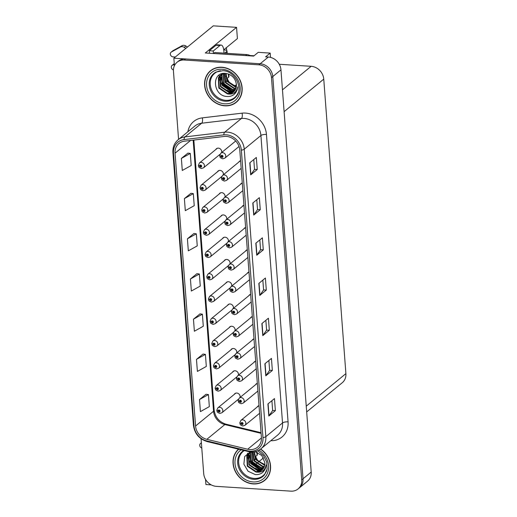 <?xml version="1.0" encoding="UTF-8"?>
<svg xmlns="http://www.w3.org/2000/svg" width="517" height="517" viewBox="0 0 517 517"><rect width="100%" height="100%" fill="white"/><g stroke="black" fill="none" stroke-linecap="round" stroke-linejoin="round"><path stroke-width="0.78" d="M235.035 330.654A3.393 2.947 -129.4 0 0 231.752 326.246A3.393 2.947 -129.4 0 0 229.839 326.834A3.393 2.947 -129.4 0 0 229.18 327.649M231.687 286.121A3.393 2.947 -129.4 0 0 228.398 281.713A3.393 2.947 -129.4 0 0 226.491 282.308A3.393 2.947 -129.4 0 0 225.832 283.122M236.708 352.917A3.393 2.947 -129.4 0 0 233.425 348.51A3.393 2.947 -129.4 0 0 231.513 349.104A3.393 2.947 -129.4 0 0 230.853 349.912M238.382 375.18A3.393 2.947 -129.4 0 0 235.099 370.779A3.393 2.947 -129.4 0 0 233.186 371.368A3.393 2.947 -129.4 0 0 232.527 372.182M230.013 263.857A3.393 2.947 -129.4 0 0 226.724 259.45A3.393 2.947 -129.4 0 0 224.817 260.045A3.393 2.947 -129.4 0 0 224.158 260.852M228.34 241.594A3.393 2.947 -129.4 0 0 225.05 237.187A3.393 2.947 -129.4 0 0 223.144 237.775A3.393 2.947 -129.4 0 0 222.484 238.589M226.666 219.324A3.393 2.947 -129.4 0 0 223.376 214.923A3.393 2.947 -129.4 0 0 221.463 215.511A3.393 2.947 -129.4 0 0 220.811 216.326M224.992 197.061A3.393 2.947 -129.4 0 0 221.703 192.654A3.393 2.947 -129.4 0 0 219.79 193.248A3.393 2.947 -129.4 0 0 219.137 194.062M223.318 174.798A3.393 2.947 -129.4 0 0 220.029 170.39A3.393 2.947 -129.4 0 0 218.116 170.978A3.393 2.947 -129.4 0 0 217.463 171.793M221.644 152.534A3.393 2.947 -129.4 0 0 218.355 148.127A3.393 2.947 -129.4 0 0 216.442 148.715A3.393 2.947 -129.4 0 0 215.789 149.529M233.361 308.39A3.393 2.947 -129.4 0 0 230.078 303.983A3.393 2.947 -129.4 0 0 228.165 304.571A3.393 2.947 -129.4 0 0 227.506 305.385M252.322 316.591A3.393 2.947 -129.4 0 0 251.178 317.128A3.393 2.947 -129.4 0 0 250.525 317.942M253.996 338.855A3.393 2.947 -129.4 0 0 252.852 339.398A3.393 2.947 -129.4 0 0 252.199 340.212M255.669 361.124A3.393 2.947 -129.4 0 0 254.532 361.661A3.393 2.947 -129.4 0 0 253.873 362.475M248.968 272.065A3.393 2.947 -129.4 0 0 247.83 272.601A3.393 2.947 -129.4 0 0 247.178 273.415M257.343 383.388A3.393 2.947 -129.4 0 0 256.206 383.924A3.393 2.947 -129.4 0 0 255.547 384.738M247.294 249.795A3.393 2.947 -129.4 0 0 246.157 250.338A3.393 2.947 -129.4 0 0 245.504 251.152M245.62 227.532A3.393 2.947 -129.4 0 0 244.483 228.068A3.393 2.947 -129.4 0 0 243.824 228.882M243.946 205.268A3.393 2.947 -129.4 0 0 242.809 205.805A3.393 2.947 -129.4 0 0 242.15 206.619M242.273 183.005A3.393 2.947 -129.4 0 0 241.135 183.541A3.393 2.947 -129.4 0 0 240.476 184.356M240.599 160.735A3.393 2.947 -129.4 0 0 239.461 161.278A3.393 2.947 -129.4 0 0 238.802 162.092M250.648 294.328A3.393 2.947 -129.4 0 0 249.504 294.864A3.393 2.947 -129.4 0 0 248.851 295.679M240.056 397.45A3.393 2.947 -129.4 0 0 236.773 393.043A3.393 2.947 -129.4 0 0 234.86 393.631A3.393 2.947 -129.4 0 0 234.201 394.445M259.017 405.651A3.393 2.947 -129.4 0 0 257.88 406.188A3.393 2.947 -129.4 0 0 257.22 407.002M270.507 57.381L270.184 53.102L258.235 52.333L253.66 56.088L205.314 52.98L236.553 27.349L237.4 38.601L223.738 49.813M201.081 438.739L203.698 473.54A12.731 11.038 -129.4 0 0 216.319 486.355L290.909 491.15A12.731 11.038 -129.4 0 0 298.076 488.94L307.563 481.153A12.731 11.038 -129.4 0 0 311.202 472.06L280.964 69.847A12.731 11.038 -129.4 0 0 268.342 57.038L265.609 56.857L270.184 53.102M311.202 472.06L303.027 478.774A12.731 11.038 -129.4 0 1 299.388 487.861A12.731 11.038 -129.4 0 0 303.027 478.774L272.782 76.555A12.731 11.038 -129.4 0 0 260.161 63.746L173.861 58.195L213.282 25.85L236.553 27.349M263.483 457.888L258.267 462.159M257.86 462.495L256.632 463.503M256.225 463.839L255.792 464.195M255.585 464.363L254.997 464.848M205.527 479.343L205.915 484.526L211.214 484.868M173.861 58.195L174.423 65.704M279.258 64.263L311.137 66.312A12.731 11.038 50.6 0 1 323.758 79.127L345.899 373.636A12.731 11.038 50.6 0 1 342.26 382.722L306.684 411.92M236.418 84.639L234.692 86.048M226.42 47.609L226.633 50.459M221.922 67.242A20.376 17.662 -129.4 0 0 210.451 70.784A20.376 17.662 -129.4 0 0 206.186 91.839A20.376 17.662 -129.4 0 0 224.824 105.823A20.376 17.662 -129.4 0 0 236.295 102.288A20.376 17.662 -129.4 0 0 240.56 81.234A20.376 17.662 -129.4 0 0 221.922 67.242M211.117 70.267A20.376 17.662 -129.4 0 0 209.786 71.65M238.531 449.183A20.376 17.662 -129.4 0 0 234.718 470.179A20.376 17.662 -129.4 0 0 253.252 483.931A20.376 17.662 -129.4 0 0 264.723 480.39A20.376 17.662 -129.4 0 0 260.658 449.021M238.686 449.221A20.376 17.662 -129.4 0 0 238.214 449.751M226.336 136.41A13.584 11.775 50.6 0 1 239.798 150.072L261.408 437.511A13.584 11.775 50.6 0 1 257.531 447.205A13.584 11.775 50.6 0 1 247.695 449.228L206.845 439.327A13.584 11.775 50.6 0 1 195.568 425.995L175.056 153.187A13.584 11.775 50.6 0 1 178.934 143.493A13.584 11.775 50.6 0 1 184.427 141.186L224.178 136.462A13.584 11.775 50.6 0 1 226.336 136.41M226.213 134.801A15.277 13.248 -129.4 0 0 223.79 134.866L184.039 139.584A15.277 13.248 -129.4 0 0 173.492 153.084L194.004 425.898A15.277 13.248 -129.4 0 0 206.697 440.891L247.546 450.798A15.277 13.248 -129.4 0 0 262.972 437.608L241.361 150.176A15.277 13.248 -129.4 0 0 226.213 134.801M298.076 488.94A12.731 11.038 -129.4 0 0 301.715 479.847L303.027 478.774L272.782 76.555A12.731 11.038 -129.4 0 0 260.161 63.746L185.577 58.951A12.731 11.038 -129.4 0 0 178.404 61.161L177.098 62.234A12.731 11.038 -129.4 0 0 173.46 71.327L178.578 139.396M271.903 400.688L272.646 410.498L269.008 415.823A3.393 1.066 175.7 0 1 268.827 416.011L275.367 410.647L274.462 398.588L267.922 403.958L268.827 416.011M272.64 410.466L275.367 410.647M268.885 360.498L269.622 370.308L265.984 375.633A3.393 1.066 175.7 0 1 265.803 375.82L272.349 370.456L271.438 358.397L264.898 363.768L265.803 375.82M269.622 370.282L272.349 370.456M269.325 330.266L266.598 330.092L262.959 335.443A3.393 1.066 175.7 0 1 262.785 335.636L269.325 330.266L268.42 318.207L261.873 323.577L262.785 335.636M253.776 159.546L254.513 169.363L250.874 174.688A3.393 1.066 175.7 0 1 250.693 174.875L257.24 169.505L256.329 157.452L249.789 162.816L250.693 174.875M254.513 169.33L257.24 169.505M256.794 199.736L257.537 209.553L253.899 214.878A3.393 1.066 175.7 0 1 253.718 215.066L260.258 209.695L259.353 197.643L252.813 203.007L253.718 215.066M257.531 209.521L260.258 209.695M259.818 239.927L260.555 249.737L256.917 255.062A3.393 1.066 175.7 0 1 256.736 255.256L263.282 249.885L262.377 237.826L255.831 243.197L256.736 255.256M260.555 249.711L263.282 249.885M262.843 280.117L263.58 289.927L259.941 295.252A3.393 1.066 175.7 0 1 259.76 295.446L266.3 290.076L265.395 278.017L258.855 283.387L259.76 295.446M263.573 289.901L266.3 290.076M301.715 479.847L271.477 77.628A12.731 11.038 -129.4 0 0 258.855 64.819L184.265 60.024A12.731 11.038 -129.4 0 0 177.098 62.234M203.026 354.061L196.479 359.367L197.391 371.419L206.315 366.437L205.411 354.378L202.961 354.048M206.05 394.251L199.504 399.557L200.409 411.61L209.333 406.627L208.429 394.568L205.979 394.238M193.965 233.49L187.412 238.796L188.324 250.855L197.248 245.872L196.344 233.813L193.894 233.484M190.941 193.3L184.395 198.606L185.299 210.665L194.224 205.682L193.319 193.623L190.87 193.293M187.917 153.11L181.37 158.415L182.281 170.474L191.206 165.492L190.301 153.433L187.852 153.103M200.008 313.871L193.461 319.176L194.366 331.235L203.291 326.246L202.386 314.194L199.937 313.858M190.437 278.986L191.342 291.045L200.273 286.056L199.362 274.004L196.912 273.674L190.437 278.986L199.362 274.004M266.598 330.117L265.861 320.307M187.412 238.796L196.344 233.813M184.395 198.606L193.319 193.623M181.37 158.415L190.301 153.433M193.461 319.176L202.386 314.194M196.479 359.367L205.411 354.378M199.504 399.557L208.429 394.568M263.748 480.868A20.376 17.662 -129.4 0 0 265.363 479.834M235.313 102.767A20.376 17.662 -129.4 0 0 236.935 101.733M216.843 410.401A2.12 0.627 -6.7 0 0 216.817 410.524A2.12 0.627 -6.7 0 0 218.109 410.95A1.06 0.918 -129.4 0 0 220.055 411.034A1.06 0.918 -129.4 0 0 218.103 410.866L218.691 410.925A0.427 0.368 50.6 0 1 219.441 410.86A0.427 0.368 50.6 0 1 219.111 411.37A0.427 0.368 50.6 0 1 218.691 410.963L218.109 410.95M219.118 410.576L218.691 410.925M218.103 410.866A2.12 0.698 178.1 0 1 216.797 410.259L217.877 407.835A3.186 2.759 50.6 0 1 219.673 407.286A3.186 2.759 50.6 0 1 222.581 409.47A3.186 2.759 50.6 0 1 221.916 412.76L219.841 413.419C215.893 411.946 217.631 411.648 216.817 410.524M219.15 410.588L218.691 410.963M239.862 422.958A2.12 0.627 -6.7 0 0 239.836 423.087A2.12 0.627 -6.7 0 0 241.129 423.507A1.06 0.918 -129.4 0 0 243.074 423.591A1.06 0.918 -129.4 0 0 241.122 423.423L241.71 423.488A0.427 0.368 50.6 0 1 242.454 423.417A0.427 0.368 50.6 0 1 242.13 423.934A0.427 0.368 50.6 0 1 241.71 423.52L241.129 423.507M242.13 423.139L241.71 423.488M241.122 423.423A2.12 0.698 178.1 0 1 239.817 422.822L240.896 420.399A3.186 2.759 50.6 0 1 242.693 419.843A3.186 2.759 50.6 0 1 245.601 422.027A3.186 2.759 50.6 0 1 244.935 425.317L242.854 425.982C238.906 424.502 240.651 424.211 239.836 423.087M242.169 423.145L241.71 423.52M215.169 388.131A2.12 0.627 -6.7 0 0 215.143 388.261A2.12 0.627 -6.7 0 0 216.436 388.687A1.06 0.918 -129.4 0 0 218.381 388.765A1.06 0.918 -129.4 0 0 216.429 388.597L217.017 388.661A0.427 0.368 50.6 0 1 217.767 388.597A0.427 0.368 50.6 0 1 217.437 389.107A0.427 0.368 50.6 0 1 217.017 388.7L216.436 388.687M217.444 388.312L217.017 388.661M216.429 388.597A2.12 0.698 178.1 0 1 215.124 387.996L216.203 385.572A3.186 2.759 50.6 0 1 218 385.016A3.186 2.759 50.6 0 1 220.908 387.207A3.186 2.759 50.6 0 1 220.242 390.497L218.161 391.156C214.219 389.682 215.957 389.385 215.143 388.261M217.476 388.325L217.017 388.7M213.495 365.868A2.12 0.627 -6.7 0 0 213.469 365.997A2.12 0.627 -6.7 0 0 214.762 366.424A1.06 0.918 -129.4 0 0 216.707 366.501A1.06 0.918 -129.4 0 0 214.755 366.333L215.343 366.398A0.427 0.368 50.6 0 1 216.093 366.327A0.427 0.368 50.6 0 1 215.763 366.844A0.427 0.368 50.6 0 1 215.343 366.43L214.762 366.424M215.77 366.049L215.343 366.398M214.755 366.333A2.12 0.698 178.1 0 1 213.45 365.732L214.529 363.309A3.186 2.759 50.6 0 1 216.326 362.753A3.186 2.759 50.6 0 1 219.234 364.937A3.186 2.759 50.6 0 1 218.568 368.227L216.487 368.892C212.539 367.419 214.284 367.122 213.469 365.997M215.802 366.055L215.343 366.43M211.821 343.605A2.12 0.627 -6.7 0 0 211.796 343.734A2.12 0.627 -6.7 0 0 213.088 344.154A1.06 0.918 -129.4 0 0 215.033 344.238A1.06 0.918 -129.4 0 0 213.082 344.07L213.67 344.135A0.427 0.368 50.6 0 1 214.419 344.063A0.427 0.368 50.6 0 1 214.09 344.574A0.427 0.368 50.6 0 1 213.67 344.167L213.088 344.154M214.096 343.786L213.67 344.135M213.082 344.07A2.12 0.698 178.1 0 1 211.776 343.469L212.855 341.046A3.186 2.759 50.6 0 1 214.652 340.49A3.186 2.759 50.6 0 1 217.56 342.674A3.186 2.759 50.6 0 1 216.894 345.963L214.813 346.629C210.865 345.149 212.61 344.858 211.796 343.734M214.128 343.792L213.67 344.167M238.188 400.694A2.12 0.627 -6.7 0 0 238.163 400.824A2.12 0.627 -6.7 0 0 239.455 401.244A1.06 0.918 -129.4 0 0 241.4 401.328A1.06 0.918 -129.4 0 0 239.449 401.16L240.03 401.224A0.427 0.368 50.6 0 1 240.78 401.153A0.427 0.368 50.6 0 1 240.457 401.664A0.427 0.368 50.6 0 1 240.037 401.257L239.455 401.244M240.457 400.869L240.03 401.224M239.449 401.16A2.12 0.698 178.1 0 1 238.143 400.559L239.222 398.129A3.186 2.759 50.6 0 1 241.019 397.579A3.186 2.759 50.6 0 1 243.927 399.764A3.186 2.759 50.6 0 1 243.261 403.053L241.18 403.712C237.232 402.239 238.977 401.942 238.163 400.824M240.495 400.882L240.037 401.257M236.515 378.431A2.12 0.627 -6.7 0 0 236.489 378.554A2.12 0.627 -6.7 0 0 237.781 378.98A1.06 0.918 -129.4 0 0 239.726 379.064A1.06 0.918 -129.4 0 0 237.775 378.89L238.356 378.955A0.427 0.368 50.6 0 1 239.106 378.89A0.427 0.368 50.6 0 1 238.783 379.4A0.427 0.368 50.6 0 1 238.363 378.993L237.781 378.98M238.783 378.606L238.356 378.955M237.775 378.89A2.12 0.698 178.1 0 1 236.469 378.289L237.549 375.865A3.186 2.759 50.6 0 1 239.339 375.316A3.186 2.759 50.6 0 1 242.253 377.5A3.186 2.759 50.6 0 1 241.588 380.79L239.507 381.449C235.558 379.976 237.303 379.678 236.489 378.554M238.822 378.618L238.363 378.993M234.841 356.161A2.12 0.627 -6.7 0 0 234.815 356.291A2.12 0.627 -6.7 0 0 236.107 356.717A1.06 0.918 -129.4 0 0 238.053 356.795A1.06 0.918 -129.4 0 0 236.101 356.627L236.683 356.691A0.427 0.368 50.6 0 1 237.432 356.627A0.427 0.368 50.6 0 1 237.109 357.137A0.427 0.368 50.6 0 1 236.689 356.724L236.107 356.717M237.109 356.342L236.683 356.691M236.101 356.627A2.12 0.698 178.1 0 1 234.796 356.026L235.875 353.602A3.186 2.759 50.6 0 1 237.665 353.046A3.186 2.759 50.6 0 1 240.579 355.237A3.186 2.759 50.6 0 1 239.914 358.527L237.833 359.186C233.884 357.712 235.629 357.415 234.815 356.291M237.148 356.349L236.689 356.724M233.167 333.898A2.12 0.627 -6.7 0 0 233.141 334.027A2.12 0.627 -6.7 0 0 234.427 334.447A1.06 0.918 -129.4 0 0 236.379 334.531A1.06 0.918 -129.4 0 0 234.421 334.363L235.009 334.428A0.427 0.368 50.6 0 1 235.758 334.357A0.427 0.368 50.6 0 1 235.435 334.874A0.427 0.368 50.6 0 1 235.015 334.46L234.427 334.447M235.435 334.079L235.009 334.428M234.421 334.363A2.12 0.698 178.1 0 1 233.122 333.762L234.201 331.339A3.186 2.759 50.6 0 1 235.991 330.783A3.186 2.759 50.6 0 1 238.906 332.967A3.186 2.759 50.6 0 1 238.24 336.257L236.159 336.922C232.211 335.443 233.955 335.152 233.141 334.027M235.468 334.085L235.015 334.46M185.816 48.385L184.265 47.364A4.246 3.677 -129.4 0 0 180.763 46.853L171.405 51.991A2.708 2.352 50.6 0 0 171.101 52.198A2.708 2.352 50.6 0 0 170.532 55.002A2.708 2.352 50.6 0 0 173.014 56.864L175.302 57.012M209.391 53.245A8.492 3.289 93.7 0 0 209.359 50.744L213.262 50.996L219.971 45.496A8.492 3.289 -86.3 0 1 221.114 45.063A8.492 3.289 -86.3 0 1 223.842 50.847L224.016 53.135M226.103 80.923L226.2 82.197M250.713 55.901A8.492 7.361 -129.4 0 0 246.771 54.602L214.749 52.54L213.566 53.509M213.262 50.996A8.492 3.289 -86.3 0 1 213.295 53.497M209.359 50.744L216.061 45.244A8.492 3.289 -86.3 0 1 217.211 44.811L221.114 45.063M224.643 53.18L226.672 51.513L226.808 53.316M228.365 73.996L228.604 77.233L226.485 78.978M228.604 77.233A4.246 1.331 -4.3 0 0 228.934 76.665L228.747 74.138M174.274 63.707A2.708 2.352 -129.4 0 0 173.725 64.03L172.09 65.368A2.708 2.352 50.6 0 1 173.615 64.903L174.319 64.321M173.428 70.047L172.73 69.608A2.708 2.352 50.6 0 1 172.09 65.368M174.365 64.948L173.615 64.903M223.745 49.878L224.404 49.923A4.246 1.331 175.7 0 1 227.002 50.944A4.246 1.331 175.7 0 1 226.672 51.513M184.265 47.364L185.9 46.026L187.451 47.041M185.9 46.026A4.246 3.677 -129.4 0 0 182.398 45.509L173.04 50.653A2.708 2.352 -129.4 0 0 172.736 50.86L171.101 52.198M182.398 45.509L180.763 46.853M180.827 46.336L179.192 47.674M254.532 459.025L254.629 460.298M256.794 452.097L257.033 455.341L254.913 457.08M257.033 455.341A4.246 1.331 -4.3 0 0 257.363 454.773L257.175 452.239M201.785 448.11L201.158 447.709A2.708 2.352 50.6 0 1 200.518 443.476A2.708 2.352 50.6 0 1 201.41 443.05M238.298 92.453A15.704 13.616 50.6 0 1 225.8 100.33A15.704 13.616 50.6 0 1 210.438 86.145A15.704 13.616 50.6 0 1 220.488 70.739M233.645 94.792C236.101 92.866 237.439 90.229 237.652 86.895C236.521 92.491 233.102 94.831 227.402 93.9A10.611 9.196 -129.4 0 0 233.374 92.052A10.611 9.196 -129.4 0 0 236.405 84.478C235.442 78.209 231.829 74.506 225.58 73.382C211.001 71.669 212.894 95.904 226.763 96.446C229.348 96.705 231.642 96.156 233.645 94.792L233.949 94.559M236.372 86.391L229.638 83.063L225.903 76.212M221.935 67.443A20.163 17.481 50.6 0 1 240.379 81.285A20.163 17.481 50.6 0 1 236.159 102.12A20.163 17.481 50.6 0 1 224.811 105.623A20.163 17.481 50.6 0 1 206.367 91.78A20.163 17.481 50.6 0 1 210.581 70.945A20.163 17.481 50.6 0 1 221.935 67.443M238.266 100.343A20.163 17.481 50.6 0 1 237.471 101.048L236.159 102.12M236.237 87.218L235.578 87.186L227.021 81.395L225.709 73.388M236.301 86.875L227.428 81.059L226.039 73.427M235.881 88.485L233.942 88.53L225.38 82.739L224.501 73.343M235.985 88.187L234.35 88.194L225.793 82.403L224.785 73.343M235.39 89.59L232.307 89.874L223.745 84.077L223.389 73.576M235.519 89.325L232.715 89.538L224.158 83.748L223.667 73.492M234.783 90.559L230.672 91.212L222.11 85.421L221.631 75.152L222.355 73.983M234.944 90.326L231.08 90.876L222.517 85.085L222.039 74.816L222.607 73.873M234.078 91.399L229.037 92.556L220.475 86.766L219.99 76.497L221.412 74.5M221.599 74.312L222.426 73.588M234.266 91.199L229.445 92.22L220.882 86.429L220.404 76.161L221.638 74.364M221.819 74.164L222.394 73.614M227.402 93.9L218.84 88.11L218.355 77.834L220.552 75.12L224.21 73.349M233.49 91.955L227.81 93.564L219.247 87.774L218.769 77.498L220.759 74.959M220.959 74.784L223.247 73.44M210.581 70.945L211.892 69.873A20.163 17.481 50.6 0 1 212.739 69.226M254.034 55.784A2.12 1.842 -129.4 0 0 253.828 55.758L250.028 55.513M234.039 94.482L232.333 95.555M232.133 90.908L223.124 84.129L221.192 77.169M231.164 90.882L222.917 84.297L221.017 78.229M266.733 470.554A15.704 13.616 50.6 0 1 254.228 478.432A15.704 13.616 50.6 0 1 239.571 466.896A15.704 13.616 50.6 0 1 244.308 450.585M250.202 451.871L244.677 456.537L243.875 464.188L248.063 471.22L255.198 474.548C257.776 474.806 260.07 474.257 262.074 472.893L262.377 472.661M264.801 464.492L258.067 461.164L254.332 454.32M260.503 449.144A20.163 17.481 50.6 0 1 264.594 480.222A20.163 17.481 50.6 0 1 253.24 483.725A20.163 17.481 50.6 0 1 234.86 470.043A20.163 17.481 50.6 0 1 238.783 449.247M266.701 478.445A20.163 17.481 50.6 0 1 265.9 479.149L264.594 480.222M264.665 465.326L255.45 459.497L254.073 451.793M264.73 464.977L255.857 459.161L254.435 451.735M264.31 466.592L262.371 466.631L253.815 460.841L252.755 451.929M264.413 466.289L262.778 466.295L254.222 460.505L253.065 451.91M263.819 467.691L260.736 467.975L252.18 462.185L251.669 451.955M263.948 467.433L261.143 467.639L252.587 461.849L251.915 451.955M263.211 468.661L259.101 469.32L250.538 463.523L250.06 453.254L250.784 452.084M263.373 468.428L259.508 468.984L250.952 463.187L250.467 452.918L251.036 451.974M262.513 469.501L257.466 470.657L248.903 464.867L248.425 454.598L249.84 452.608M250.028 452.414L250.59 451.903M262.694 469.3L257.873 470.321L249.317 464.531L248.832 454.262L250.066 452.465M250.247 452.272L250.616 451.91M262.074 472.893C264.536 470.968 265.867 468.331 266.087 464.996C264.95 470.593 261.531 472.932 255.831 472.002L247.268 466.211L246.783 455.936L248.981 453.228L251.12 451.936M261.919 470.056L256.238 471.666L247.675 465.875L247.197 455.6L249.188 453.06M249.388 452.892L250.848 451.923M255.831 472.002A10.611 9.196 -129.4 0 0 261.802 470.16A10.611 9.196 -129.4 0 0 264.833 462.579L261.789 455.49L255.036 451.619M262.468 472.583L260.762 473.656M260.562 469.009L251.553 462.23L249.621 455.277M259.592 468.99L251.346 462.398L249.452 456.33M210.148 321.341A2.12 0.627 -6.7 0 0 210.122 321.464A2.12 0.627 -6.7 0 0 211.414 321.891A1.06 0.918 -129.4 0 0 213.359 321.975A1.06 0.918 -129.4 0 0 211.408 321.8L211.996 321.865A0.427 0.368 50.6 0 1 212.745 321.8A0.427 0.368 50.6 0 1 212.416 322.311A0.427 0.368 50.6 0 1 211.996 321.904L211.414 321.891M212.422 321.516L211.996 321.865M211.408 321.8A2.12 0.698 178.1 0 1 210.102 321.199L211.182 318.776A3.186 2.759 50.6 0 1 212.978 318.226A3.186 2.759 50.6 0 1 215.886 320.411A3.186 2.759 50.6 0 1 215.221 323.7L213.14 324.359C209.191 322.886 210.936 322.589 210.122 321.464M212.455 321.529L211.996 321.904M208.474 299.072A2.12 0.627 -6.7 0 0 208.448 299.201A2.12 0.627 -6.7 0 0 209.74 299.627A1.06 0.918 -129.4 0 0 211.686 299.705A1.06 0.918 -129.4 0 0 209.734 299.537L210.322 299.601A0.427 0.368 50.6 0 1 211.065 299.537A0.427 0.368 50.6 0 1 210.742 300.047A0.427 0.368 50.6 0 1 210.322 299.64L209.74 299.627M210.742 299.253L210.322 299.601M209.734 299.537A2.12 0.698 178.1 0 1 208.429 298.936L209.508 296.512A3.186 2.759 50.6 0 1 211.304 295.957A3.186 2.759 50.6 0 1 214.212 298.147A3.186 2.759 50.6 0 1 213.547 301.437L211.466 302.096C207.517 300.623 209.262 300.325 208.448 299.201M210.781 299.259L210.322 299.64M206.8 276.808A2.12 0.627 -6.7 0 0 206.774 276.938A2.12 0.627 -6.7 0 0 208.067 277.364A1.06 0.918 -129.4 0 0 210.012 277.442A1.06 0.918 -129.4 0 0 208.06 277.274L208.642 277.338A0.427 0.368 50.6 0 1 209.391 277.267A0.427 0.368 50.6 0 1 209.068 277.784A0.427 0.368 50.6 0 1 208.648 277.37L208.067 277.364M209.068 276.989L208.642 277.338M208.06 277.274A2.12 0.698 178.1 0 1 206.755 276.673L207.834 274.249A3.186 2.759 50.6 0 1 209.631 273.693A3.186 2.759 50.6 0 1 212.539 275.878A3.186 2.759 50.6 0 1 211.873 279.167L209.792 279.833C205.844 278.359 207.588 278.062 206.774 276.938M209.107 276.996L208.648 277.37M231.493 311.635A2.12 0.627 -6.7 0 0 231.467 311.764A2.12 0.627 -6.7 0 0 232.753 312.184A1.06 0.918 -129.4 0 0 234.705 312.268A1.06 0.918 -129.4 0 0 232.747 312.1L233.335 312.165A0.427 0.368 50.6 0 1 234.085 312.094A0.427 0.368 50.6 0 1 233.762 312.604A0.427 0.368 50.6 0 1 233.341 312.197L232.753 312.184M233.762 311.809L233.335 312.165M232.747 312.1A2.12 0.698 178.1 0 1 231.448 311.499L232.527 309.069A3.186 2.759 50.6 0 1 234.317 308.52A3.186 2.759 50.6 0 1 237.232 310.704A3.186 2.759 50.6 0 1 236.566 313.993L234.485 314.653C230.537 313.179 232.282 312.882 231.467 311.764M233.794 311.822L233.341 312.197M229.819 289.371A2.12 0.627 -6.7 0 0 229.794 289.494A2.12 0.627 -6.7 0 0 231.08 289.921A1.06 0.918 -129.4 0 0 233.031 290.005A1.06 0.918 -129.4 0 0 231.073 289.83L231.661 289.895A0.427 0.368 50.6 0 1 232.411 289.83A0.427 0.368 50.6 0 1 232.081 290.341A0.427 0.368 50.6 0 1 231.668 289.934L231.08 289.921M232.088 289.546L231.661 289.895M231.073 289.83A2.12 0.698 178.1 0 1 229.774 289.229L230.853 286.806A3.186 2.759 50.6 0 1 232.644 286.256A3.186 2.759 50.6 0 1 235.558 288.441A3.186 2.759 50.6 0 1 234.892 291.73L232.812 292.389C228.863 290.916 230.608 290.619 229.794 289.494M232.12 289.559L231.668 289.934M228.146 267.102A2.12 0.627 -6.7 0 0 228.12 267.231A2.12 0.627 -6.7 0 0 229.406 267.657A1.06 0.918 -129.4 0 0 231.357 267.735A1.06 0.918 -129.4 0 0 229.399 267.567L229.987 267.632A0.427 0.368 50.6 0 1 230.737 267.56A0.427 0.368 50.6 0 1 230.408 268.077A0.427 0.368 50.6 0 1 229.994 267.664L229.406 267.657M230.414 267.283L229.987 267.632M229.399 267.567A2.12 0.698 178.1 0 1 228.1 266.966L229.18 264.542A3.186 2.759 50.6 0 1 230.97 263.987A3.186 2.759 50.6 0 1 233.884 266.177A3.186 2.759 50.6 0 1 233.219 269.467L231.138 270.126C227.189 268.653 228.934 268.355 228.12 267.231M230.446 267.289L229.994 267.664M205.126 254.545A2.12 0.627 -6.7 0 0 205.1 254.674A2.12 0.627 -6.7 0 0 206.393 255.094A1.06 0.918 -129.4 0 0 208.338 255.178A1.06 0.918 -129.4 0 0 206.386 255.01L206.968 255.075A0.427 0.368 50.6 0 1 207.718 255.004A0.427 0.368 50.6 0 1 207.395 255.514A0.427 0.368 50.6 0 1 206.974 255.107L206.393 255.094M207.395 254.719L206.968 255.075M206.386 255.01A2.12 0.698 178.1 0 1 205.081 254.409L206.16 251.986A3.186 2.759 50.6 0 1 207.95 251.43A3.186 2.759 50.6 0 1 210.865 253.614A3.186 2.759 50.6 0 1 210.199 256.904L208.118 257.569C204.17 256.089 205.915 255.799 205.1 254.674M207.433 254.732L206.974 255.107M203.452 232.282A2.12 0.627 -6.7 0 0 203.427 232.404A2.12 0.627 -6.7 0 0 204.719 232.831A1.06 0.918 -129.4 0 0 206.664 232.915A1.06 0.918 -129.4 0 0 204.713 232.74L205.294 232.805A0.427 0.368 50.6 0 1 206.044 232.74A0.427 0.368 50.6 0 1 205.721 233.251A0.427 0.368 50.6 0 1 205.301 232.844L204.719 232.831M205.721 232.456L205.294 232.805M204.713 232.74A2.12 0.698 178.1 0 1 203.407 232.139L204.486 229.716A3.186 2.759 50.6 0 1 206.277 229.167A3.186 2.759 50.6 0 1 209.191 231.351A3.186 2.759 50.6 0 1 208.525 234.64L206.445 235.3C202.496 233.826 204.241 233.529 203.427 232.404M205.76 232.469L205.301 232.844M201.779 210.012A2.12 0.627 -6.7 0 0 201.753 210.141A2.12 0.627 -6.7 0 0 203.039 210.568A1.06 0.918 -129.4 0 0 204.99 210.645A1.06 0.918 -129.4 0 0 203.032 210.477L203.62 210.542A0.427 0.368 50.6 0 1 204.37 210.477A0.427 0.368 50.6 0 1 204.047 210.988A0.427 0.368 50.6 0 1 203.627 210.574L203.039 210.568M204.047 210.193L203.62 210.542M203.032 210.477A2.12 0.698 178.1 0 1 201.733 209.876L202.813 207.453A3.186 2.759 50.6 0 1 204.603 206.897A3.186 2.759 50.6 0 1 207.517 209.088A3.186 2.759 50.6 0 1 206.852 212.377L204.771 213.036C200.822 211.563 202.567 211.266 201.753 210.141M204.079 210.199L203.627 210.574M200.105 187.749A2.12 0.627 -6.7 0 0 200.079 187.878A2.12 0.627 -6.7 0 0 201.365 188.298A1.06 0.918 -129.4 0 0 203.317 188.382A1.06 0.918 -129.4 0 0 201.359 188.214L201.947 188.278A0.427 0.368 50.6 0 1 202.696 188.207A0.427 0.368 50.6 0 1 202.373 188.724A0.427 0.368 50.6 0 1 201.953 188.311L201.365 188.298M202.373 187.93L201.947 188.278M201.359 188.214A2.12 0.698 178.1 0 1 200.06 187.613L201.139 185.189A3.186 2.759 50.6 0 1 202.929 184.634A3.186 2.759 50.6 0 1 205.844 186.818A3.186 2.759 50.6 0 1 205.178 190.107L203.097 190.773C199.148 189.293 200.893 189.002 200.079 187.878M202.405 187.936L201.953 188.311M198.431 165.485A2.12 0.627 -6.7 0 0 198.405 165.614A2.12 0.627 -6.7 0 0 199.691 166.035A1.06 0.918 -129.4 0 0 201.643 166.119A1.06 0.918 -129.4 0 0 199.685 165.951L200.273 166.015A0.427 0.368 50.6 0 1 201.023 165.944A0.427 0.368 50.6 0 1 200.693 166.455A0.427 0.368 50.6 0 1 200.279 166.047L199.691 166.035M200.699 165.66L200.273 166.015M199.685 165.951A2.12 0.698 178.1 0 1 198.386 165.35L199.465 162.92A3.186 2.759 50.6 0 1 201.255 162.37A3.186 2.759 50.6 0 1 204.17 164.555A3.186 2.759 50.6 0 1 203.504 167.844L201.423 168.51C197.475 167.03 199.219 166.732 198.405 165.614M200.732 165.673L200.279 166.047M226.472 244.838A2.12 0.627 -6.7 0 0 226.446 244.968A2.12 0.627 -6.7 0 0 227.732 245.388A1.06 0.918 -129.4 0 0 229.684 245.472A1.06 0.918 -129.4 0 0 227.726 245.304L228.314 245.368A0.427 0.368 50.6 0 1 229.063 245.297A0.427 0.368 50.6 0 1 228.734 245.814A0.427 0.368 50.6 0 1 228.32 245.401L227.732 245.388M228.74 245.019L228.314 245.368M227.726 245.304A2.12 0.698 178.1 0 1 226.427 244.703L227.506 242.279A3.186 2.759 50.6 0 1 229.296 241.723A3.186 2.759 50.6 0 1 232.211 243.908A3.186 2.759 50.6 0 1 231.545 247.197L229.464 247.863C225.515 246.383 227.26 246.092 226.446 244.968M228.773 245.026L228.32 245.401M224.798 222.575A2.12 0.627 -6.7 0 0 224.772 222.704A2.12 0.627 -6.7 0 0 226.058 223.124A1.06 0.918 -129.4 0 0 228.01 223.208A1.06 0.918 -129.4 0 0 226.052 223.04L226.64 223.098A0.427 0.368 50.6 0 1 227.39 223.034A0.427 0.368 50.6 0 1 227.06 223.544A0.427 0.368 50.6 0 1 226.64 223.137L226.058 223.124M227.066 222.749L226.64 223.098M226.052 223.04A2.12 0.698 178.1 0 1 224.753 222.439L225.832 220.009A3.186 2.759 50.6 0 1 227.622 219.46A3.186 2.759 50.6 0 1 230.537 221.644A3.186 2.759 50.6 0 1 229.871 224.934L227.79 225.593C223.842 224.12 225.586 223.822 224.772 222.704M227.099 222.762L226.64 223.137M223.124 200.312A2.12 0.627 -6.7 0 0 223.098 200.434A2.12 0.627 -6.7 0 0 224.384 200.861A1.06 0.918 -129.4 0 0 226.336 200.945A1.06 0.918 -129.4 0 0 224.378 200.77L224.966 200.835A0.427 0.368 50.6 0 1 225.716 200.77A0.427 0.368 50.6 0 1 225.386 201.281A0.427 0.368 50.6 0 1 224.966 200.874L224.384 200.861M225.393 200.486L224.966 200.835M224.378 200.77A2.12 0.698 178.1 0 1 223.073 200.169L224.158 197.746A3.186 2.759 50.6 0 1 225.948 197.197A3.186 2.759 50.6 0 1 228.863 199.381A3.186 2.759 50.6 0 1 228.197 202.67L226.116 203.33C222.168 201.856 223.913 201.559 223.098 200.434M225.425 200.499L224.966 200.874M221.45 178.042A2.12 0.627 -6.7 0 0 221.425 178.171A2.12 0.627 -6.7 0 0 222.711 178.598A1.06 0.918 -129.4 0 0 224.662 178.675A1.06 0.918 -129.4 0 0 222.704 178.507L223.292 178.572A0.427 0.368 50.6 0 1 224.042 178.501A0.427 0.368 50.6 0 1 223.712 179.018A0.427 0.368 50.6 0 1 223.292 178.604L222.711 178.598M223.719 178.223L223.292 178.572M222.704 178.507A2.12 0.698 178.1 0 1 221.399 177.906L222.484 175.483A3.186 2.759 50.6 0 1 224.275 174.927A3.186 2.759 50.6 0 1 227.189 177.111A3.186 2.759 50.6 0 1 226.524 180.407L224.443 181.066C220.494 179.593 222.239 179.296 221.425 178.171M223.751 178.229L223.292 178.604M219.777 155.779A2.12 0.627 -6.7 0 0 219.744 155.908A2.12 0.627 -6.7 0 0 221.037 156.328A1.06 0.918 -129.4 0 0 222.989 156.412A1.06 0.918 -129.4 0 0 221.03 156.244L221.619 156.308A0.427 0.368 50.6 0 1 222.368 156.237A0.427 0.368 50.6 0 1 222.039 156.748A0.427 0.368 50.6 0 1 221.619 156.341L221.037 156.328M222.045 155.96L221.619 156.308M221.03 156.244A2.12 0.698 178.1 0 1 219.725 155.643L220.811 153.219A3.186 2.759 50.6 0 1 222.601 152.664A3.186 2.759 50.6 0 1 225.515 154.848A3.186 2.759 50.6 0 1 224.85 158.137L222.769 158.803C218.82 157.323 220.565 157.032 219.744 155.908M222.077 155.966L221.619 156.341M268.342 57.038L258.855 64.819M280.964 69.847L271.477 77.628M345.899 373.636L306.251 406.168M323.758 79.127L284.104 111.659M311.137 66.312L282.463 89.835M187.878 131.764A21.223 18.399 50.6 0 1 202.302 117.876L242.053 113.158A21.223 18.399 50.6 0 1 266.455 134.42L288.066 421.853A4.246 1.331 -4.3 0 0 282.528 422.945L260.917 135.512A16.977 14.722 -129.4 0 0 244.089 118.432A16.977 14.722 -129.4 0 0 241.394 118.503L201.643 123.22A16.977 14.722 -129.4 0 0 194.773 126.103L178.094 139.79A16.977 14.722 50.6 0 1 184.957 136.908A4.246 1.848 83.2 0 0 184.039 139.584M288.066 421.853A21.223 18.399 50.6 0 1 270.779 440.73M277.674 435.068A16.977 14.722 -129.4 0 0 282.528 422.945L265.841 436.639A16.977 14.722 50.6 0 1 260.995 448.756L277.674 435.068M202.302 117.876A4.246 1.848 -96.8 0 1 201.643 123.22L184.957 136.908L224.708 132.19A16.977 14.722 50.6 0 1 227.402 132.119A16.977 14.722 50.6 0 1 244.231 149.2A4.246 1.331 175.7 0 1 241.361 150.176M223.79 134.866A4.246 1.848 83.2 0 1 224.708 132.19L241.394 118.503A4.246 1.848 -96.8 0 0 242.053 113.158M178.094 139.79C174.352 143.022 172.626 147.255 172.911 152.483A4.246 1.331 -4.3 0 0 173.492 153.084M194.004 425.898A4.246 1.331 175.7 0 1 193.423 425.291C194.599 433.647 199.207 439.082 207.233 441.596L248.082 451.503C252.962 452.588 257.266 451.671 260.995 448.756M206.697 440.891A4.246 1.389 103.6 0 0 207.233 441.596M247.546 450.798A4.246 1.389 103.6 0 0 248.082 451.503M262.972 437.608A4.246 1.331 -4.3 0 0 265.841 436.639L244.231 149.2L260.917 135.512A4.246 1.331 -4.3 0 1 266.455 134.42M184.265 60.024L185.577 58.951M195.568 425.995L213.56 411.235A13.584 11.775 -129.4 0 0 224.843 424.56L261.098 433.356M206.845 439.327L224.843 424.56A7.639 2.501 -76.4 0 1 225.955 424.186L261.046 432.69M247.695 449.228L261.434 437.957M175.056 153.187L190.573 140.456M193.177 140.146L213.56 411.235A7.639 2.398 -4.3 0 0 214.154 410.207C215.253 417.316 219.189 421.975 225.955 424.186M259.941 295.252L259.036 283.238M256.917 255.062L256.012 243.048M253.899 214.878L252.994 202.858M250.874 174.688L249.97 162.668M262.959 335.443L262.061 323.429M265.984 375.633L265.079 363.619M269.008 415.823L268.103 403.803M246.771 54.602L245.588 55.571M216.061 45.244L219.971 45.496M171.405 51.991L173.04 50.653M225.257 101.216A16.143 13.991 50.6 0 1 210.012 88.814A16.143 13.991 50.6 0 1 215.938 72.083L222.756 70.7C234.983 70.687 243.772 88.795 236.095 96.647A16.143 13.991 50.6 0 1 225.257 101.216M219.059 75.107A16.557 14.353 -129.4 0 0 219.111 76.639M219.13 76.865A16.557 14.353 -129.4 0 0 219.311 78.209M219.602 79.54A16.557 14.353 -129.4 0 0 221.405 83.974M227.002 90.139A16.557 14.353 -129.4 0 0 230.95 92.226M233.994 93.041A16.557 14.353 -129.4 0 0 235.3 93.202M222.071 69.252A18.25 15.82 50.6 0 1 240.166 87.612A18.25 15.82 50.6 0 1 224.669 103.814A18.25 15.82 50.6 0 1 206.58 85.454A18.25 15.82 50.6 0 1 222.071 69.252M253.828 55.758L253.44 56.075M257.75 450.746L263.431 455.548L266.772 462.159L267.095 469.055L264.523 474.748A16.143 13.991 50.6 0 1 253.685 479.317A16.143 13.991 50.6 0 1 238.544 467.232A16.143 13.991 50.6 0 1 243.85 450.475M247.488 453.209A16.557 14.353 -129.4 0 0 247.54 454.74M247.559 454.973A16.557 14.353 -129.4 0 0 247.74 456.311M248.031 457.648A16.557 14.353 -129.4 0 0 249.834 462.075M255.43 468.24A16.557 14.353 -129.4 0 0 259.379 470.328M262.423 471.142A16.557 14.353 -129.4 0 0 263.728 471.304M258.959 450.139A18.25 15.82 50.6 0 1 268.368 470.095A18.25 15.82 50.6 0 1 253.104 481.922A18.25 15.82 50.6 0 1 236.166 468.764A18.25 15.82 50.6 0 1 241.161 449.822M172.911 152.483L193.423 425.291M193.836 140.068L214.154 410.207M238.389 399.247L221.916 412.76M235.784 393.146L217.877 407.835M259.592 413.296L244.935 425.317M258.804 405.703L240.896 420.399M236.715 376.983L220.242 390.497M234.111 370.883L216.203 385.572M235.041 354.72L218.568 368.227M232.437 348.613L214.529 363.309M233.367 332.45L216.894 345.963M230.763 326.35L212.855 341.046M257.918 391.033L243.261 403.053M257.13 383.44L239.222 398.129M256.245 368.763L241.588 380.79M255.456 361.176L237.549 375.865M254.571 346.5L239.914 358.527M253.782 338.913L235.875 353.602M252.897 324.237L238.24 336.257M252.109 316.643L234.201 331.339M227.183 53.341L227.002 50.944M200.518 443.476L201.384 442.765M219.092 75.088L219.143 76.594M219.163 76.813L219.337 78.119M219.583 79.282L221.257 83.599M227.325 90.294L231.047 92.213M234.033 93.015L235.319 93.176M247.52 453.189L247.572 454.695M247.591 454.921L247.766 456.22M248.011 457.383L249.685 461.7M255.753 468.396L259.476 470.321M262.468 471.123L263.748 471.278M231.687 310.187L215.221 323.7M229.089 304.086L211.182 318.776M230.013 287.924L213.547 301.437M227.415 281.823L209.508 296.512M228.34 265.66L211.873 279.167M225.742 259.553L207.834 274.249M251.217 301.973L236.566 313.993M250.435 294.38L232.527 309.069M249.543 279.703L234.892 291.73M248.761 272.116L230.853 286.806M247.869 257.44L233.219 269.467M247.087 249.847L229.18 264.542M226.666 243.391L210.199 256.904M224.068 237.29L206.16 251.986M224.992 221.127L208.525 234.64M222.394 215.027L204.486 229.716M223.318 198.864L206.852 212.377M220.72 192.763L202.813 207.453M221.644 176.601L205.178 190.107M219.046 170.494L201.139 185.189M219.971 154.331L203.504 167.844M217.373 148.23L199.465 162.92M246.195 235.177L231.545 247.197M245.413 227.583L227.506 242.279M244.522 212.907L229.871 224.934M243.74 205.32L225.832 220.009M242.848 190.644L228.197 202.67M242.059 183.057L224.158 197.746M241.174 168.38L226.524 180.407M240.386 160.787L222.484 175.483M239.048 146.492L224.85 158.137M235.7 140.999L220.811 153.219"/></g></svg>
